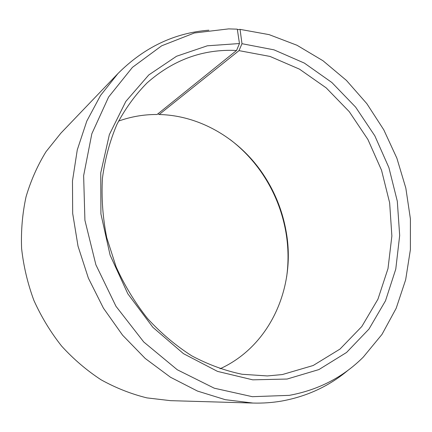 <?xml version="1.0" encoding="UTF-8"?>
<svg xmlns="http://www.w3.org/2000/svg" width="432" height="432" viewBox="0 0 432 432"><rect width="100%" height="100%" fill="white"/><g stroke="black" fill="none" stroke-linecap="round" stroke-linejoin="round"><path stroke-width="0.65" d="M157.912 113.827L159.176 114.523L238.999 50.63L270.032 56.441L299.468 69.142L326.187 87.869L349.25 111.656L367.902 139.471L381.532 170.23L389.642 202.797L391.873 235.996L388.001 268.569L377.941 299.198L361.816 326.506L339.995 349.078L313.157 365.515L282.328 374.56L267.343 375.943L242.12 374.269C225.034 370.742 208.273 364.613 191.83 355.876C175.835 345.703 161.087 333.266 147.582 318.573C135.049 302.773 124.546 285.498 116.078 266.755L106.731 237.616C102.762 217.631 101.331 197.829 102.438 178.216C104.965 159.041 109.809 141.086 116.953 124.346C125.285 108.562 135.356 94.716 147.177 82.814C173.497 59.659 203.288 48.881 236.552 50.485L239.463 43.54L237.308 29.171L228.69 28.885L194.346 32.989L161.671 45.803L132.462 67.333L108.594 97.043L91.832 133.769L83.635 175.662L84.92 220.288L95.893 264.805L115.96 306.266L143.743 341.977L177.287 369.765L214.283 388.206L252.347 396.689L289.289 395.356C318.449 389.972 343.105 377.233 363.253 357.14L381.991 334.395L396.182 308.291L405.664 279.752L410.389 249.658L410.4 218.84L405.832 188.098L396.873 158.182L383.773 129.8L366.833 103.653L346.426 80.411L322.979 60.739L297.011 45.274L269.125 34.636L240.057 29.371L237.384 29.673M118.546 121.1C131.085 116.624 143.932 114.421 157.086 114.496L236.552 50.485M348.214 370.121C329.308 386.078 307.157 396.387 281.761 401.042C272.414 402.656 262.829 403.326 253.006 403.056L225.266 399.681L197.478 391.068L170.5 377.249L145.244 358.479L122.607 335.21L103.415 308.129L88.371 278.116L78.019 246.175L72.679 213.419L72.473 180.959L77.279 149.861L86.8 121.084L100.548 95.44L117.936 73.564C144.169 47.32 174.479 32.859 208.861 30.197M238.999 50.63L241.985 43.702L274.007 49.847L304.349 63.088L331.868 82.512L355.622 107.12L374.841 135.853L388.897 167.605L397.3 201.215L399.676 235.472L395.771 269.114L385.506 300.78L368.982 329.054L346.556 352.469L318.913 369.571L287.096 379.042L252.747 379.836L217.512 371.39L183.476 353.662L152.869 327.316L127.813 293.771L110.095 255.107L100.91 213.883L100.748 172.843L109.361 134.611L125.836 101.417L148.781 74.947L176.537 56.257L207.328 45.797L239.463 43.54M241.985 43.702L240.057 29.371M253.006 403.056L170.521 400.658L146.956 397.894C131.204 394.022 115.916 387.995 101.088 379.804C86.735 370.429 73.586 359.203 61.646 346.124C50.582 332.127 41.337 316.899 33.907 300.445C27.648 283.505 23.544 266.171 21.6 248.438C20.925 230.737 22.41 213.516 26.05 196.765C30.861 180.522 37.519 165.494 46.024 151.681L60.863 133.175L117.936 73.564M230.272 139.682C242.158 148.77 252.428 159.505 261.09 171.887C273.823 190.285 282.112 210.503 285.957 232.54C288.479 247.439 288.695 262.3 286.61 277.112M159.176 114.523C199.584 115.414 238.216 138.262 261.776 172.238C274.282 190.307 282.42 210.163 286.195 231.811C296.136 286.497 270.567 345.848 220.072 368.771M261.776 172.238L261.09 171.887M286.195 231.811L285.957 232.54"/></g></svg>

